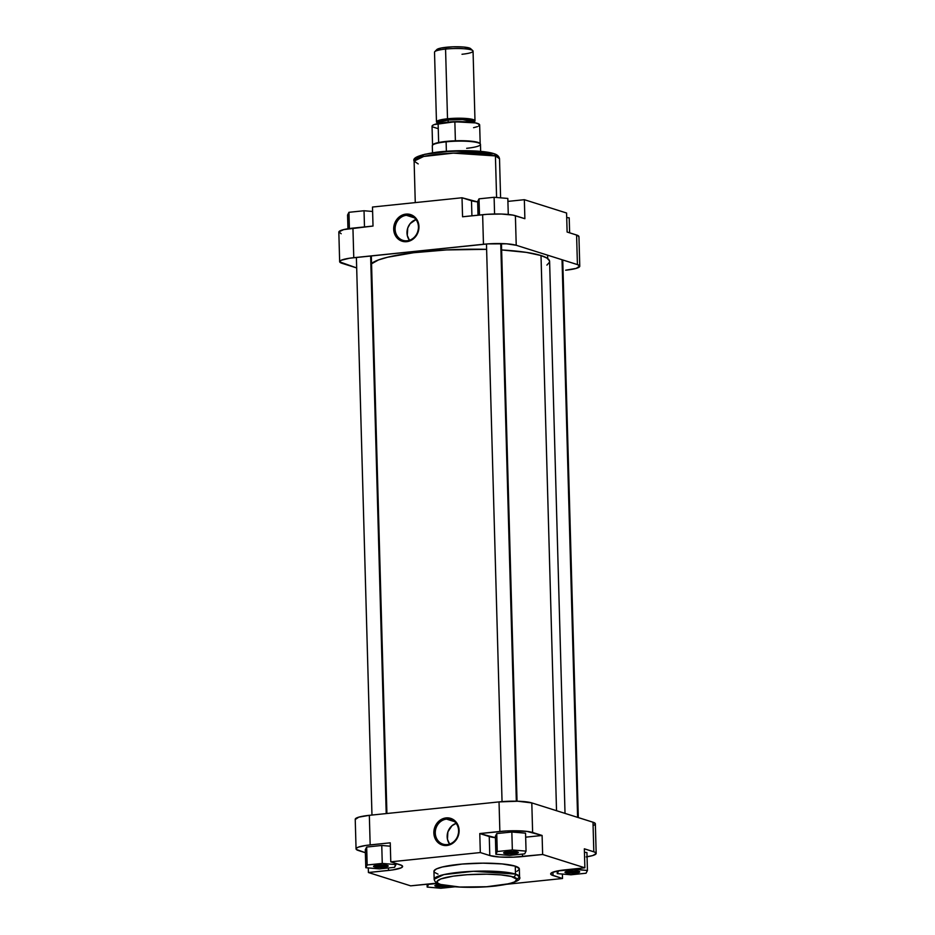 <?xml version="1.0" encoding="UTF-8"?>
<svg xmlns="http://www.w3.org/2000/svg" width="935" height="935" viewBox="0 0 935 935"><rect width="100%" height="100%" fill="white"/><g stroke="black" fill="none" stroke-linecap="round" stroke-linejoin="round"><path stroke-width="1.4" d="M505.04 852.147A6.288 1.017 178.4 0 0 505.251 852.229L504.316 853.374A7.363 1.192 -1.6 0 1 503.708 852.697A7.363 1.192 -1.6 0 1 509.937 851.54A7.363 1.192 -1.6 0 1 517.628 852.007L517.896 852.907L515.349 853.526L505.052 853.562L503.696 852.708L506.595 851.855L516.88 851.82A6.288 1.017 -1.6 0 1 511.246 852.638A6.288 1.017 -1.6 0 1 505.251 852.229A6.288 1.017 -1.6 0 1 505.04 852.147M566.411 871.513A6.288 1.017 178.4 0 0 566.633 871.595L565.687 872.752A7.363 1.192 -1.6 0 1 565.079 872.063A7.363 1.192 -1.6 0 1 571.32 870.906A7.363 1.192 -1.6 0 1 578.999 871.373L579.268 872.273L575.481 873.045L565.687 872.752L565.418 871.841L567.966 871.221L578.262 871.186A6.288 1.017 -1.6 0 1 572.617 872.016A6.288 1.017 -1.6 0 1 566.633 871.595A6.288 1.017 -1.6 0 1 566.411 871.513M448.566 885.959L438.468 886.649L435.605 886.216L436.551 885.059A6.288 1.017 178.4 0 0 443.973 885.398A6.288 1.017 -1.6 0 1 436.551 885.059L436.551 885.059A6.288 1.017 -1.6 0 1 436.329 884.977A6.288 1.017 178.4 0 0 436.551 885.059L435.605 886.216A7.363 1.192 -1.6 0 1 434.997 885.527A7.363 1.192 -1.6 0 1 440.069 884.452M374.958 865.611A6.288 1.017 178.4 0 0 375.169 865.693L374.234 866.838A7.363 1.192 -1.6 0 1 373.626 866.161A7.363 1.192 -1.6 0 1 379.855 865.004A7.363 1.192 -1.6 0 1 387.546 865.471L388.165 866.137L385.267 866.99L374.97 867.025L373.614 866.172L376.513 865.319L386.798 865.284A6.288 1.017 -1.6 0 1 381.164 866.102A6.288 1.017 -1.6 0 1 375.169 865.693A6.288 1.017 -1.6 0 1 374.958 865.611M447.292 844.574A12.903 11.536 -72.5 0 0 458.606 830.642A12.903 11.536 -72.5 0 0 446.579 819.118L446.1 817.915A13.967 12.494 107.5 0 1 459.108 830.397A13.967 12.494 107.5 0 1 446.872 845.485L447.292 844.574A12.903 11.536 107.5 0 1 443.061 844.153A12.903 11.536 107.5 0 1 435.406 830.689A12.903 11.536 107.5 0 1 446.579 819.118A12.903 11.536 107.5 0 1 450.822 819.539A12.903 11.536 107.5 0 1 458.466 832.991A12.903 11.536 107.5 0 1 447.292 844.574L446.872 845.485L442.01 844.936L436.189 840.448L433.852 833.003L435.768 825.126L439.146 820.965L446.1 817.915L450.962 818.464L456.771 822.952L459.108 830.397L457.203 838.274L451.675 843.931L446.872 845.485A13.967 12.494 107.5 0 1 433.852 833.003A13.967 12.494 107.5 0 1 446.1 817.915L446.579 819.118L454.539 821.631L446.579 819.118A12.903 11.536 -72.5 0 0 435.278 833.05A12.903 11.536 -72.5 0 0 447.292 844.574M513.14 876.983C519.591 878.409 520.585 883.271 494.019 886.111C466.997 888.811 444.277 886.193 440.736 884.475A2.676 2.396 107.5 0 1 439.824 884.37A2.676 2.396 -72.5 0 0 440.736 884.475L438.106 883.353L436.961 881.483L440.771 878.935L453.124 876.165L467.255 874.704L486.703 874.178L500.809 874.879L511.293 876.469L516.915 879.321L514.612 881.892L509.061 883.715L486.632 886.742L459.798 887.034L440.736 884.475C434.296 883.049 433.302 878.187 459.856 875.335C486.89 872.635 509.598 875.253 513.14 876.983A2.676 2.396 -72.5 0 0 515.489 874.085A2.676 2.396 107.5 0 1 513.14 876.983M516.938 879.379L519.568 876.89L515.489 874.085A42.718 6.907 -1.6 0 1 519.568 876.89L519.346 868.966A42.718 6.907 178.4 0 0 515.267 866.161L515.489 874.085L515.267 866.161L502.118 863.928L482.951 863.157L462.299 864.045L442.372 866.979L436.458 868.919L433.992 870.976L434.401 872.32L438.024 874.155M595.314 823.665L592.989 822.216L531.805 802.908L517.85 801.237L499.033 801.903L369.337 815.32A24.626 3.974 178.4 0 0 355.23 819.329L356.06 848.898A24.626 3.974 -1.6 0 0 358.409 850.511L365.375 852.72L356.317 849.447L356.328 848.279L358.432 847.11L366.029 845.404L390.246 842.821L390.783 861.825L400.262 864.817A24.626 3.974 -1.6 0 1 402.611 866.429A24.626 3.974 -1.6 0 1 388.504 870.438L368.413 872.519L368.285 867.925L368.413 872.519L410.652 885.842L430.743 883.762A24.626 3.974 -1.6 0 1 437.113 883.271L410.652 885.842L368.413 872.519L392.642 869.924L401.162 867.832L402.588 866.266L401.875 865.506L390.783 861.825L480.309 852.556L489.788 855.548L489.25 836.544A24.626 3.974 178.4 0 0 495.421 837.69L479.784 833.553L506.782 830.946L526.908 831.39L542.101 835.469L525.669 837.176L542.101 835.469L542.639 854.485L584.878 867.809L560.649 870.403L552.129 872.495L550.703 874.061L551.416 874.821L562.508 878.503L507.132 884.229L562.508 878.503L562.379 874.061L562.508 878.503L553.029 875.511L552.936 872.145L553.029 875.511A24.626 3.974 -1.6 0 1 550.68 873.898A24.626 3.974 -1.6 0 1 564.787 869.889L584.878 867.809L584.34 848.805L594.742 852.124L596.144 853.632L592.661 855.572L586.198 856.892M525.552 833.178L511.842 832.01L496.754 833.576L495.375 836.299L496.754 833.576L497.256 851.528L495.877 854.251L509.587 855.42L524.675 853.854L526.054 851.13L512.345 849.962L497.256 851.528L495.877 854.251L495.375 836.299L495.877 854.251L509.587 855.42L524.675 853.854L526.054 851.13L525.552 833.178L526.054 851.13L512.345 849.962L511.842 832.01L525.552 833.178M390.351 846.198L381.76 845.474L366.672 847.04L365.293 849.763L366.672 847.04L367.175 864.992L365.795 867.715L379.505 868.884L394.593 867.318L395.973 864.594L382.263 863.426L367.175 864.992L365.795 867.715L365.293 849.763L365.795 867.715L379.505 868.884L394.593 867.318L395.937 863.461L395.973 864.594L382.263 863.426L381.76 845.474L390.351 846.198M586.935 852.545L584.445 852.334L586.935 852.545L587.437 870.497L573.728 869.328L558.639 870.894L557.26 873.617L570.969 874.786L586.058 873.22L587.437 870.497L586.935 852.545M356.06 848.898A24.626 3.974 -1.6 0 1 370.167 844.901L369.337 815.32L370.167 844.901L390.246 842.821L390.783 861.825L480.309 852.556L479.784 833.553L499.863 831.472L499.033 801.903L369.337 815.32L358.748 817.167L355.253 819.504M593.9 825.243L595.081 824.448M478.638 887.186L471.567 887.327L478.638 887.186M489.788 855.548L499.372 857.009L513.233 857.185L542.639 854.485L584.878 867.809L584.34 848.805L593.818 851.797L592.989 822.216L531.805 802.908L532.623 832.477L542.101 835.469L542.639 854.485L522.548 856.565L522.478 854.087L522.548 856.565A24.626 3.974 -1.6 0 1 489.788 855.548L480.309 852.556L479.784 833.553L489.25 836.544L489.788 855.548M516.833 871.408L519.287 869.351M519.299 868.673L515.267 866.161A42.718 6.907 178.4 0 0 467.219 863.683A42.718 6.907 178.4 0 0 433.945 871.362L434.167 879.274A42.718 6.907 -1.6 0 1 467.442 871.607A42.718 6.907 -1.6 0 1 515.489 874.085L473.379 871.291L443.716 874.634L434.167 879.274C434.646 881.728 436.54 883.435 439.859 884.381C449.536 887.631 476.78 888.25 496.415 885.901C513.818 883.341 521.543 880.349 519.568 876.89M499.033 801.903L499.863 831.472A24.626 3.974 -1.6 0 1 532.623 832.477L531.805 802.908A24.626 3.974 178.4 0 0 499.033 801.903M596.168 853.41L595.35 823.84A24.626 3.974 178.4 0 0 592.989 822.216L593.818 851.797A24.626 3.974 -1.6 0 1 596.168 853.41A24.626 3.974 -1.6 0 1 587.051 856.764M388.504 870.438L388.434 867.96L388.504 870.438M456.14 823.361A12.903 11.536 -72.5 0 0 449.606 844.071L447.444 839.256L447.9 831.834L452.037 825.675L456.186 823.349M578.262 871.186L578.999 871.373A7.363 1.192 -1.6 0 1 579.595 871.665A7.363 1.192 -1.6 0 1 574.558 873.138A7.363 1.192 -1.6 0 1 565.687 872.752L566.633 871.595A6.288 1.017 178.4 0 0 572.617 872.016A6.288 1.017 178.4 0 0 578.227 871.186M557.178 870.999L557.26 873.617L570.969 874.786L586.058 873.22L587.437 870.497L573.716 868.966L558.627 870.73L557.26 873.617L557.178 870.999M437.451 883.435L428.557 884.358L427.178 887.081L440.888 888.25L455.018 886.789L440.888 888.25L427.178 887.081L427.096 884.148L427.178 887.081L428.546 883.996L437.451 883.435M448.157 886.076A7.363 1.192 -1.6 0 1 435.605 886.216L435.336 885.305L440.478 884.417M386.798 865.284L387.546 865.471A7.363 1.192 -1.6 0 1 388.142 865.763A7.363 1.192 -1.6 0 1 383.093 867.236A7.363 1.192 -1.6 0 1 374.234 866.838L375.169 865.693A6.288 1.017 178.4 0 0 381.164 866.102A6.288 1.017 178.4 0 0 386.774 865.284M381.76 845.474L382.263 863.426L367.175 864.992L366.672 847.04L381.76 845.474M516.88 851.82L517.628 852.007A7.363 1.192 -1.6 0 1 518.224 852.288A7.363 1.192 -1.6 0 1 513.175 853.76A7.363 1.192 -1.6 0 1 504.316 853.374L505.251 852.229A6.288 1.017 178.4 0 0 511.246 852.638A6.288 1.017 178.4 0 0 516.856 851.82M511.842 832.01L512.345 849.962L497.256 851.528L496.754 833.576L511.842 832.01M546.893 265.119L549.5 262.232L549.5 260.807L546.94 258.06L541.014 255.535L556.524 810.715L541.014 255.535L526.382 252.38L501.627 249.949A89.935 14.528 178.4 0 1 541.014 255.535A89.935 14.528 178.4 0 1 549.605 261.438L565.02 813.392M371.546 263.506A89.935 14.528 178.4 0 1 486.621 249.341L446.603 249.925L413.574 252.731L387.558 257.242L378.488 259.93L370.798 264.219M406.421 215.307A12.903 11.536 -72.5 0 0 395.108 229.239A12.903 11.536 -72.5 0 0 407.134 240.762L406.702 241.674A13.967 12.494 107.5 0 1 393.693 229.204A13.967 12.494 107.5 0 1 405.93 214.115L406.421 215.307L414.369 217.82L406.421 215.307A12.903 11.536 107.5 0 1 410.664 215.728A12.903 11.536 107.5 0 1 418.307 229.192A12.903 11.536 107.5 0 1 407.134 240.762A12.903 11.536 107.5 0 1 402.892 240.342A12.903 11.536 107.5 0 1 395.248 226.889A12.903 11.536 107.5 0 1 406.421 215.307L405.93 214.115L410.792 214.653L416.613 219.152L418.95 226.586L417.033 234.463L413.656 238.624L406.702 241.674L399.619 240.073L394.792 234.369L393.857 226.48L395.599 221.326L401.127 215.658L405.93 214.115A13.967 12.494 107.5 0 1 418.95 226.586A13.967 12.494 107.5 0 1 406.702 241.674L407.134 240.762A12.903 11.536 -72.5 0 0 418.436 226.831A12.903 11.536 -72.5 0 0 406.421 215.307M493.844 153.632A2.676 2.396 107.5 0 1 495.421 155.923L499.512 158.728A42.718 6.907 178.4 0 0 495.421 155.923L496.59 197.495L495.421 155.923A42.718 6.907 178.4 0 0 447.374 153.445A42.718 6.907 178.4 0 0 414.111 161.112L423.66 156.472L453.311 153.13L495.421 155.923A2.676 2.396 -72.5 0 0 493.844 153.632M415.981 219.55A12.903 11.536 -72.5 0 0 409.448 240.272L407.274 235.445L407.742 228.023L410.149 223.64L416.028 219.538M339.65 261.695L338.832 232.125A24.626 3.974 178.4 0 1 352.939 228.117L353.769 257.698L483.465 244.269L482.635 214.699L462.556 216.78L462.019 197.764L372.492 207.032L373.018 226.048L352.939 228.117L353.769 257.698A24.626 3.974 -1.6 0 0 339.65 261.695A24.626 3.974 -1.6 0 0 342.011 263.308L356.679 267.936L339.685 261.87L341.1 260.292L349.62 258.2L488 243.883L506.641 243.825L516.225 245.274L515.395 215.704L524.874 218.696L512.918 215.108L501.452 214.033L487.182 214.314L462.556 216.78L462.019 197.764L471.497 200.756A24.626 3.974 178.4 0 0 477.656 201.902L462.019 197.764L372.492 207.032L373.018 226.048L343.683 229.601L338.856 231.903L341.182 233.738M578.917 236.847L577.514 235.351L567.113 232.032L576.591 235.012L577.421 264.593L579.747 266.031L576.252 268.368L565.663 270.203A24.626 3.974 -1.6 0 0 579.77 266.206L578.94 236.637A24.626 3.974 178.4 0 0 576.591 235.012L577.421 264.593L516.225 245.274L577.421 264.593A24.626 3.974 -1.6 0 1 579.77 266.206M496.333 155.257L495.562 154.661M491.085 153.024L480.602 151.435L466.495 150.734L439.649 151.891M436.189 152.288L422.421 154.883M420.563 155.49L419.055 156.122M566.587 213.016L524.348 199.693L507.904 201.387L524.348 199.693L566.587 213.016L567.113 232.032L566.587 213.016M524.874 218.696L524.348 199.693L524.874 218.696M516.225 245.274L515.395 215.704A24.626 3.974 178.4 0 0 482.635 214.699L483.465 244.269A24.626 3.974 -1.6 0 1 516.225 245.274M471.497 200.756L471.918 215.81L471.497 200.756M492.932 153.539L452.505 150.956L424.794 154.252L416.741 158.623M418.19 163.917L414.111 161.112L415.269 202.603M566.715 217.598L569.205 217.82L569.625 232.815L569.205 217.82L566.715 217.598M494.112 197.285L507.822 198.442L508.278 214.466L507.822 198.442L494.112 197.285L494.58 213.998L494.112 197.285L479.024 198.839L479.48 215.027L479.024 198.839L494.112 197.285M477.656 201.574L479.024 198.839L477.656 201.574L478.03 215.179L477.656 201.574M364.031 210.749L372.621 211.474L364.031 210.749L364.486 226.924L364.031 210.749L348.942 212.303L349.398 228.549L348.942 212.303L364.031 210.749M347.563 215.038L348.942 212.303L347.563 215.038L347.949 228.759L347.563 215.038M562.04 259.731L577.608 817.365L562.04 259.731M500.751 243.567L516.33 801.201L500.751 243.567M370.634 255.945L386.213 813.579L370.634 255.945M437.837 123.011A19.273 3.109 -1.6 0 1 436.47 121.912A19.273 3.109 -1.6 0 1 447.514 118.78A19.273 3.109 -1.6 0 1 474.992 120.837L473.052 51.133A19.273 3.109 178.4 0 0 445.563 49.076A19.273 3.109 -1.6 0 1 472.771 50.63L470.597 48.632A17.134 2.77 178.4 0 0 446.416 47.253L445.563 49.076L447.514 118.78L452.926 118.371L439.45 120.229L436.937 121.433L437.837 122.894L439.298 120.276L447.62 118.815L448.11 120.019L437.86 122.742M441.706 123.139L448.169 122.123A17.929 2.898 -1.6 0 1 464.707 121.784L448.169 122.123L448.11 120.019L448.169 122.123A17.929 2.898 -1.6 0 0 441.706 123.139M472.771 50.63A19.273 3.109 -1.6 0 1 462.007 54.265M480.66 151.388L480.473 144.399A24.088 3.892 178.4 0 0 446.112 141.828L446.381 151.271L446.112 141.828A24.088 3.892 -1.6 0 1 480.356 144.025A24.088 3.892 -1.6 0 1 466.67 148.303M480.356 144.025L480.076 143.581A23.819 3.845 178.4 0 0 455.392 140.788A23.819 3.845 178.4 0 0 446.217 141.407L446.217 141.407A23.819 3.845 178.4 0 0 438.644 142.517L438.118 123.514A23.819 3.845 178.4 0 0 432.04 126.26L432.566 145.276M473.706 122.567L473.683 121.924L462.533 119.563L448.11 120.019L447.62 118.815L465.724 118.488L473.683 121.889A17.929 2.898 178.4 0 0 448.11 120.019A17.929 2.898 178.4 0 0 437.837 122.929L437.849 123.572M474.992 120.837A19.273 3.109 -1.6 0 1 473.683 122.017M432.578 145.135A23.819 3.845 -1.6 0 1 438.644 142.517A23.819 3.845 178.4 0 0 432.66 144.902L432.414 145.369A24.088 3.892 -1.6 0 1 446.112 141.828A24.088 3.892 178.4 0 0 432.309 145.743L432.508 152.732M470.667 48.69L463.935 47.054L452.902 46.808L441.051 48.036L436.622 50.151M438.305 123.175L436.493 122.053L437.603 120.814L447.514 118.78L445.563 49.076A19.273 3.109 178.4 0 0 434.518 52.208L436.47 121.912M473.613 121.924L474.524 120.416L470.995 119.131L452.961 118.406L471.217 119.096L474.793 120.405L474.781 121.316L473.133 122.24M473.577 127.686L477.411 126.646M478.662 126.085L479.398 124.39L475.67 122.929L454.854 121.772L434.284 124.554L432.286 125.687L432.297 126.809L438.164 128.656M480.193 143.943L479.655 124.928A23.819 3.845 178.4 0 0 454.854 121.772L455.392 140.788A23.819 3.845 -1.6 0 1 480.169 143.803M434.763 51.694A19.273 3.109 -1.6 0 1 445.563 49.076L446.416 47.253A17.134 2.77 178.4 0 0 436.82 49.578L434.763 51.694M454.854 121.772L455.392 140.788L438.644 142.517L438.118 123.514L454.854 121.772M414.111 161.112C412.136 157.664 419.85 154.661 437.264 152.113C456.899 149.764 484.131 150.371 493.809 153.62C497.128 154.579 499.033 156.274 499.512 158.728L500.599 197.834M562.741 259.953L578.321 817.587M547.618 255.185L547.711 258.586M501.452 243.591L517.032 801.213M486.469 244L502.048 801.622M371.335 255.874L386.915 813.508M356.387 257.417L371.966 815.051"/></g></svg>
